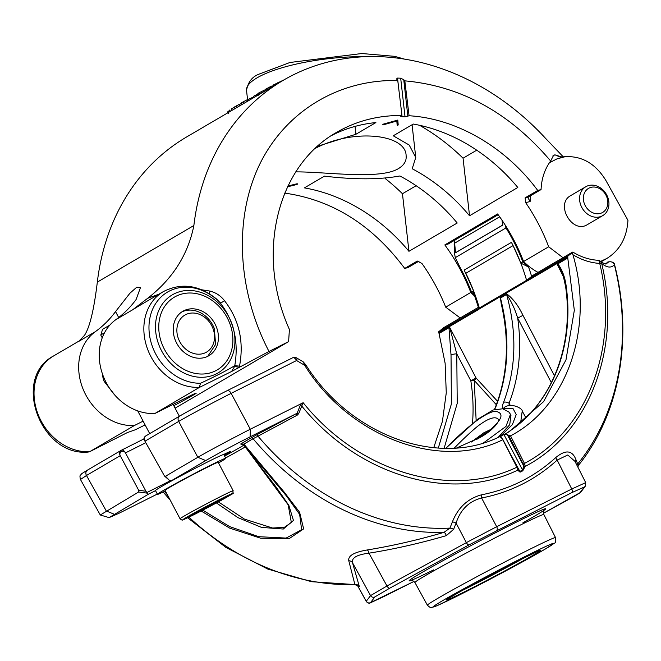 <?xml version="1.0" encoding="UTF-8"?>
<svg xmlns="http://www.w3.org/2000/svg" width="661" height="661" viewBox="0 0 661 661"><rect width="100%" height="100%" fill="white"/><g stroke="black" fill="none" stroke-linecap="round" stroke-linejoin="round"><path stroke-width="0.99" d="M476.622 439.425L481.01 436.995C501.633 421.759 506.268 413.142 494.924 411.142C484.298 413.447 467.971 425.841 445.935 448.307M445.787 448.307L477.688 419.239L493.172 409.969L502.699 408.787L508.796 411.952L510.474 414.282L505.971 426.411L483.48 442.911M474.251 294.632A55.788 46.419 -120.4 0 1 471.508 292.013L473.54 290.815L473.441 292.468L478.746 308.274A1.074 0.892 59.6 0 0 478.581 309.513L438.805 332.83L438.681 331.764L443.498 327.773L478.432 307.291M572.228 252.304L572.104 252.907L572.228 252.304L533.534 274.984L526.586 280.314A172.736 143.71 59.6 0 0 513.076 245.595L511.432 242.364L513.076 245.595L465.831 273.29A172.736 143.71 -120.4 0 1 479.332 308.009L438.681 331.764M383.058 596.957A3.222 1.785 -116.7 0 0 383.116 596.924L370.21 602.906C369.507 603.708 368.177 603.196 366.227 601.386L366.252 601.287A3.222 3.214 37.1 0 0 370.573 602.592L414.042 581.399L383.116 596.924A3.222 1.785 -116.7 0 0 383.173 596.9M496.353 404.772L474.226 380.406L476.143 420.462M438.309 448.051L451.397 403.945L451.033 355.089L448.959 327.674L439.044 333.483L438.805 332.83M439.044 333.483L445.126 363.253L446.266 392.857L442.432 421.33L433.74 447.695M577.797 466.963L578.631 465.113C619.778 413.951 633.288 337.581 614.606 264.797L614.383 264.78C611.169 268.184 606.93 267.738 601.667 263.45L599.725 263.417C590.488 262.838 581.564 259.947 572.947 254.741L572.104 252.907L567.84 256.047L567.774 258.021L557.859 263.838C562.453 270.085 565.287 277.967 566.345 287.494C574.318 346.876 551.621 403.565 508.871 431.633L508.805 431.674A4.288 2.371 -123.8 0 0 508.747 431.716M572.947 254.741C594.289 327.707 567.394 406.226 510.54 435.839L504.938 434.062L509.35 431.592L543.59 401.648L565.99 359.873L574.326 310.331L567.774 258.021M567.84 256.047L527.775 279.537A1.074 0.892 59.6 0 0 527.61 280.768L526.668 281.181A1.074 0.892 59.6 0 1 526.586 280.314L479.332 308.009A1.074 0.892 59.6 0 0 479.415 308.877L526.668 281.181M498.848 419.892C495.94 415.686 488.843 417.826 477.556 426.312C470.582 432.087 462.832 439.35 454.305 448.084M510.474 414.282L510.97 415.224L509.73 424.692L498.163 437.384M500.311 436.4L512.374 424.626L516.224 414.563L512.911 408.349L503.608 408.382C501.939 408.506 501.922 406.507 503.558 402.384C516.191 368.888 517.208 332.913 506.607 294.459L500.484 298.045C510.408 336.862 508.846 373.151 495.8 406.928L494.618 409.49M504.938 434.062L500.08 436.5L500.203 437.136M305.779 364.831C350.156 435.302 438.136 467.765 500.08 436.5L502.36 438.879L502.509 439.871C438.904 471.243 348.934 436.128 304.961 365.748L303.176 361.815L305.779 364.831L304.961 365.748M109.148 517.629L100.282 514.993L138.653 491.999L138.661 490.264L120.195 455.652A3.032 2.975 63.6 0 1 121.417 451.62A3.032 2.975 63.6 0 1 125.441 452.851L145.924 491.247L148.279 494.271L109.115 517.613L118.922 513.308L157.31 494.064M100.282 514.993L80.46 479.498L86.475 475.49L106.289 510.961L114.221 514.233M169.588 480.539L164.473 475.994L165.473 476.275L197.829 457.305C208.397 451.149 233.548 437.689 250.296 429.237L301.333 403.615L302.374 404.524L298.665 413.687A2.148 0.529 22 0 0 297.086 413.265L296.054 413.786L297.202 415.174L258.013 436.169L256.823 434.74L296.054 413.786L250.155 436.822C232.722 445.663 217.923 453.578 205.761 460.568L171.662 480.555L169.588 480.539L165.473 476.275M146.098 435.748A4.288 3.569 59.6 0 0 145.932 435.839A4.288 4.288 0 0 0 143.941 438.483A3.032 0.595 60.4 0 0 144.916 441.16L164.473 475.994M297.086 413.265L300.185 405.639A2.148 0.512 -157.7 0 1 301.788 406.085C358.072 475.523 449.984 503.004 517.687 470.161L516.861 467.211L517.29 466.997L518.009 469.17A1.074 0.529 172.4 0 1 517.646 469.649M298.665 413.687L297.202 415.174M202.795 510.16L229.59 526.569L258.765 536.691L286.13 538.079L301.614 529.701L299.664 514.415L286.18 495.634L243.446 444.63A4.288 0.768 -37.4 0 0 243.455 444.638A4.288 0.768 -37.4 0 0 244.281 444.539L284.263 492.164L299.607 512.283L303.647 528.883L289.088 538.682L260.674 538.211L229.673 528.122L201.159 511.003M248.743 451.422L243.331 444.489L243.909 444.101L244.281 444.539M218.37 501.873L244.487 519.133L272.621 528.032L284.47 527.288L291.344 522.471L288.163 504.839L246.082 448.042L276.521 487.595L288.849 505.368L293.443 520.463L283.288 529.04L261.508 527.395L237.968 517.646L216.403 502.947M511.399 455.784L519.877 471.4L522.562 470.054L523.735 466.286A1.074 0.537 6 0 0 525.181 466.402L522.777 470.814L520.075 472.169L517.687 470.161A1.074 0.669 174.5 0 0 518.059 469.591L518.307 470.516L519.877 471.4A1.074 0.595 63.9 0 1 520.075 472.169M523.735 466.286L523.686 465.914A1.074 0.487 -3.8 0 0 525.181 465.865L525.181 466.402C589.447 433.087 622.208 347.636 601.667 263.45L600.353 261.235A4.288 4.288 0 0 0 597.883 260.269C589.298 259.748 580.945 257.013 572.831 252.056M517.761 468.889A1.074 0.529 172.4 0 1 518.009 469.17L518.059 469.591A1.074 0.669 174.5 0 0 517.968 469.36M565.114 501.41A3.222 1.429 61.3 0 0 565.163 501.393L543.466 513.242L580.011 492.685L584.299 487.008L571.699 492.701A3.222 1.785 -116.7 0 0 571.765 489L585.704 482.629L574.971 461.361L567.758 454.991L557.173 460.073C535.575 479.688 510.383 492.329 481.605 498.006C468.971 501.269 460.461 509.639 456.09 523.099L453.628 529.321L446.349 535.633A4.288 1.876 73.7 0 0 443.944 532.369L449.934 528.114A246.396 204.993 59.6 0 1 258.013 436.169L253.072 438.722A2.148 1.785 59.6 0 0 250.775 438.078L256.823 434.74M571.699 492.701L469.128 544.821A3.222 1.429 -118.7 0 1 466.352 542.615L496.684 526.693L481.605 498.006A4.288 2.297 79.1 0 1 481.373 494.849C509.871 489.239 534.716 476.771 555.926 457.429C565.725 449.422 572.418 450.232 576.012 459.841L577.697 463.989L578.714 464.724M496.618 530.395A3.222 1.785 -116.7 0 0 496.684 526.693L571.765 489L557.173 460.073A4.288 2.33 47.5 0 1 555.926 457.429M577.103 465.584A4.288 3.346 157.8 0 1 577.697 463.989A246.396 204.993 59.6 0 0 614.383 264.78A4.288 4.148 42.1 0 0 607.889 262.475L605.245 263.846M522.95 315.33L517.703 318.139C514.977 309.1 511.275 301.201 506.607 294.459A4.288 3.569 -120.4 0 0 506.235 293.501C512.762 298.26 518.34 305.539 522.95 315.33L554.513 375.902M502.36 438.879L516.861 467.211C450.075 499.476 358.444 471.814 303.159 402.706L301.333 403.615L300.185 405.639M508.871 431.633A4.288 2.371 -123.8 0 0 508.805 431.674C551.076 404.111 573.872 347.141 565.816 288.08A4.288 1.008 -7.3 0 1 566.345 287.494M565.816 288.08C564.155 278.768 562.371 272.489 560.478 269.258L557.917 264.945L557.859 263.838L557.182 264.235L563.321 276.604M557.917 264.945L557.182 264.235M144.916 441.16A4.288 3.569 59.6 0 1 145.932 435.839L179.676 416.058C192.715 408.564 208.529 400.095 227.144 390.668A4.288 2.38 63.3 0 0 227.07 390.709C208.529 400.103 192.789 408.523 179.85 415.967A4.288 3.569 59.6 0 0 179.676 416.058A4.288 3.569 59.6 0 0 178.693 421.429C189.335 415.207 214.338 401.83 231.152 393.361L250.296 429.237L250.155 436.822M227.219 390.626L292.501 357.857A4.288 2.38 63.3 0 1 292.583 357.816L292.583 357.816A4.288 2.38 63.3 0 1 296.591 360.518L231.152 393.361A4.288 2.38 63.3 0 0 227.144 390.668L292.583 357.816A4.288 4.288 0 0 1 296.698 357.965A4.288 1.38 120.7 0 1 296.591 360.518L304.581 365.26M453.628 529.321A4.288 1.487 21.6 0 0 449.934 528.114L452.388 521.893A4.288 1.487 21.6 0 1 456.09 523.099L466.352 542.615L386.974 585.977A3.222 1.429 61.3 0 0 389.75 588.183L374.861 596.916A3.222 3.214 37.1 0 1 370.548 595.611L386.974 585.977L368.97 553.166A4.288 1.834 81 0 0 367.276 549.96C392.361 545.87 417.917 540.012 443.944 532.369A248.908 207.083 -120.4 0 1 253.072 438.722L243.909 444.101L240.678 444.002L250.775 438.078M243.322 444.489L240.678 444.002L243.917 445.06L241.207 444.473M452.388 521.893C458.015 507.665 467.674 498.642 481.373 494.849M507.326 434.731L523.686 465.914L523.157 464.063L524.454 463.402L525.181 465.865M525.916 417.793L522.223 411.076L520.637 422.652M503.608 408.382A4.288 3.892 -107.7 0 1 505.715 406.606L505.715 406.606C512.391 403.078 522.57 408.523 522.223 411.076M449.711 328.385L448.959 327.674L449.637 327.278L456.776 353.858L457.222 403.367L444.134 448.282M505.103 224.938A34.331 28.563 59.6 0 0 505.979 227.929L455.28 257.65L454.57 253.659L454.652 243.504L455.553 252.766L502.798 225.062L502.096 220.344M455.28 257.65L459.775 266.854A172.736 143.71 59.6 0 1 471.508 292.013M563.362 156.938L545.589 138.389A244.62 203.514 59.6 0 0 283.288 80.295L186.741 136.893A244.62 203.514 59.6 0 0 97.324 282.123C93.994 309.736 89.722 327.468 84.492 335.334L78.659 341.448L95.349 331.665A52.574 43.733 59.6 0 0 83.269 389.577A52.574 43.733 59.6 0 0 134.357 425.535L143.123 421.14M78.659 341.448L79.221 340.969M89.756 451.67L127.466 432.517L89.665 451.711L134.357 425.535M525.677 202.663L525.131 197.829L528.478 196.953L527.965 197.862L530.13 201.498L525.677 202.663C535.129 216.461 542.797 231.168 548.688 246.784L523.586 261.492A172.736 143.71 59.6 0 0 497.609 213.966L444.82 244.917A172.736 143.71 59.6 0 1 470.797 292.443L445.704 307.158C439.548 291.699 431.625 277.141 421.941 263.475L417.298 261.045L404.706 268.432L408.035 267.556L419.099 261.07M408.944 251.304L457.214 223.005A172.736 143.71 59.6 0 0 399.88 175.975C379.687 179.685 354.536 179.742 324.427 176.14L304.407 187.881A172.736 143.71 -120.4 0 1 408.944 251.304L402.458 193.731A193.119 160.664 59.6 0 0 385.206 178.52M296.83 183.791L297.442 183.824L297.161 184.419L296.839 183.816L287.791 186.03M297.433 183.824L297.161 184.419L287.411 186.832M241.752 104.645L241.546 102.769L245.95 100.373L246.14 102.075M283.288 80.295A244.62 203.514 59.6 0 0 193.871 225.525C188.079 254.584 172.67 278.843 147.651 298.309L132.58 309.835L137.397 306.828M229.863 111.61L229.904 109.908L230.086 111.486M234.787 109.007L234.853 106.743L239.092 104.43L239.274 106.099M234.572 106.95L235.06 108.569M238.662 104.851L239.827 104.19L239.993 105.677M241.546 102.769L241.05 103.058L241.265 104.934L241.091 103.562L239.827 104.19M284.106 79.816L273.034 85.137L272.803 86.442M53.599 355.949A52.574 43.733 -120.4 0 0 37.859 413.803A52.574 43.733 -120.4 0 0 89.665 451.711L88.111 452.074C40.635 456.726 11.402 377.927 53.599 355.949L79.494 340.77M95.349 331.665A128.746 107.115 59.6 0 0 115.551 311.587L129.936 293.203L136.736 287.221L140.52 287.436L136.092 299.549A128.746 107.115 59.6 0 1 115.89 319.618A52.574 43.733 59.6 0 0 103.81 377.53A52.574 43.733 59.6 0 0 154.897 413.497L187.534 397.112A21.458 0.644 -27.8 0 1 196.243 393.121A21.458 0.644 -27.8 0 1 173.785 405.68M253.841 97.109L252.254 98.15M404.706 268.432C372.25 224.922 332.219 199.812 284.618 193.103M400.789 116.386L401.962 115.477C378.125 115.303 356.37 120.913 336.689 132.316C276.686 165.969 255.477 254.378 289.411 329.467L288.609 341.621L175.091 408.168M400.996 116.105L401.888 116.716L401.764 115.609M525.131 197.829L537.723 190.451C505.615 147.081 456.462 118.534 409.076 115.749L405.036 116.848A172.736 143.71 59.6 0 0 401.888 116.716M315.206 148.403C353.387 128.226 405.92 134.018 406.118 155.699C406.664 160.838 404.119 165.143 398.476 168.596C379.703 180.098 324.65 171.62 295.707 171.893M413.274 124.053A172.736 143.71 -120.4 0 1 517.811 187.476L469.541 215.775A172.736 143.71 59.6 0 0 412.2 168.745L415.761 157.475L409.2 145.04L393.254 135.794L413.274 124.053M317.511 146.288L355.932 134.257L375.886 122.566A172.736 143.71 59.6 0 0 331.335 135.645M382.727 124.301L383.058 124.888L382.727 124.301L397.806 120.062L398.186 124.921L397.715 125.474L397.377 120.872L397.815 120.095M397.715 125.474L397.129 125.003L396.807 120.666M102.323 373.581A25.746 21.425 -120.4 0 0 104.132 381.356L115.221 395.559M207.736 356.329L215.593 344.464L214.346 328.591A25.746 21.425 59.6 0 0 181.626 312.05M402.458 193.731L416.141 185.708M397.377 120.872L383.058 124.888M552.968 155.789L554.967 154.814L560.206 157.087L565.304 156.665L556.967 158.88L549.374 162.804M528.478 196.953L541.062 189.575C541.549 178.586 544.747 169.059 550.654 160.995L553.563 155.376L554.967 154.814M562.346 157.111L556.289 155.31M407.878 116.386L403.747 79.692L400.682 78.205A213.024 177.222 59.6 0 0 397.534 78.081L396.864 79.411L396.55 78.808M401.962 115.477L397.757 80.526C338.126 79.188 284.717 111.94 259.079 165.589C233.664 219.386 237.481 290.964 269.002 351.462L288.609 341.621M209.041 293.525A4.288 1.33 102.1 0 0 209.975 291.088L201.745 289.791M159.078 294.12L147.651 298.309M216.321 298.846L220.179 302.763A4.288 1.231 141.5 0 0 224.426 300.598C220.675 295.74 215.858 292.567 209.975 291.088M200.556 383.256L199.242 387.495L231.614 371.465L239.265 367.367L234.589 366.442L234.779 365.624C227.69 370.036 216.287 375.919 200.556 383.256A50.054 41.643 -120.4 0 1 151.898 345.1A50.054 41.643 -120.4 0 1 169.58 290.956A50.054 41.643 -120.4 0 1 220.179 302.763C233.961 320.899 238.828 341.853 234.779 365.624L239.522 366.177C244.14 341.365 239.108 319.503 224.426 300.598M269.002 351.462L239.265 367.367L239.522 366.177M176.661 343.133A25.746 21.425 -120.4 0 1 175.124 339.737A25.746 21.425 -120.4 0 1 182.8 311.298A25.746 21.425 -120.4 0 1 214.304 322.684A25.746 21.425 -120.4 0 1 208.843 355.725A25.746 21.425 -120.4 0 1 176.661 343.133M409.076 115.749L404.829 80.857L403.747 79.692M476.738 150.187L463.055 158.21L469.541 215.775M419.545 125.293A193.119 160.664 -120.4 0 1 463.055 158.21M257.889 95.184L257.765 94.052L253.741 96.184L253.89 97.531M256.608 94.573L256.749 95.853M258.253 94.969L258.071 93.325L266.168 89.26M266.243 90.284L266.086 88.904L272.035 85.922L272.134 86.831M272.2 86.798L272.778 86.194M228.714 111.122L229.144 110.66M234.589 107.198L231.647 108.726L231.837 110.453M231.647 108.726L231.482 110.668M228.202 111.585L227.756 112.849M227.706 111.825L227.814 112.816M227.657 112.015L227.648 112.915M227.615 112.04L227.715 112.874M245.95 100.373L247.173 99.761L247.354 101.364M247.189 99.902L252.188 97.588L252.287 98.472M127.342 432.583L135.596 429.667L145.098 424.899M550.654 160.995C509.507 112.651 460.899 85.938 404.829 80.857M397.757 80.526L396.864 79.411M355.932 134.257L355.048 126.4M445.704 307.158L460.221 317.966M537.723 190.451L541.062 189.575M548.688 246.784L563.023 257.707M600.576 261.417L606.864 258.451C619.861 250.296 626.884 237.588 627.95 220.32L605.873 180.436C595.652 163.788 582.126 155.864 565.304 156.665M585.795 186.749L570.724 195.582C554.81 203.976 572.294 234.399 587.406 224.6L602.725 215.626A16.74 13.922 59.6 0 0 606.715 194.937A16.74 13.922 59.6 0 0 585.795 186.749A16.74 13.922 59.6 0 0 582.25 208.223A16.74 13.922 59.6 0 0 602.725 215.626M199.242 387.495L154.897 413.497M185.7 314.636A21.458 17.855 59.6 0 0 179.271 340.688A21.458 17.855 59.6 0 0 204.117 353.263A21.458 17.855 59.6 0 0 212.949 328.418A21.458 17.855 59.6 0 0 185.7 314.636M498.163 214.726L448.15 244.041L444.82 244.917M470.797 292.443A55.788 46.419 59.6 0 0 474.813 296.169M523.586 261.492A55.788 46.419 59.6 0 0 538.013 272.365M102.232 337.845L100.786 335.094A14.484 0.438 -27.8 0 1 100.786 335.077A14.484 0.438 -27.8 0 1 102.819 333.747A14.484 0.438 -27.8 0 1 104.529 332.772M605.972 195.193A13.947 11.601 59.6 0 0 584.778 192.326A13.947 11.601 59.6 0 0 596.04 213.685A13.947 11.601 59.6 0 0 605.972 195.193M505.979 227.929A172.736 143.71 59.6 0 1 522.859 261.905A55.788 46.419 59.6 0 0 528.585 267.044L520.827 263.103L513.085 245.586M511.432 242.364L464.187 270.06L473.54 290.815M449.637 327.278L476.077 378.018L470.83 380.827L456.776 353.858A4.288 1.124 -8.3 0 0 451.033 355.089M551.34 382.694L517.703 318.139C522.008 348.669 519.133 377.034 509.077 403.227L509.135 405.771M503.558 402.384A4.288 2.033 21.2 0 1 509.077 403.227L510.399 405.606M502.947 311.736L500.113 297.086A4.288 3.569 -120.4 0 1 500.484 298.045L501.187 303.556C509.714 340.754 507.764 375.39 495.312 407.457A4.288 1.958 21.7 0 1 495.8 406.928M606.484 263.665L607.889 262.475M510.54 435.839L524.454 463.402C587.877 430.237 619.654 345.802 599.725 263.417C599.353 260.971 598.519 259.98 597.222 260.442M492.412 428.799L471.433 441.978M575.475 462.353A4.288 3.346 157.8 0 1 576.012 459.841M302.374 404.524L303.159 402.706M187.65 517.761L225.897 547.432L267.722 569.038L311.471 581.697L354.907 584.564A4.288 4.173 167.1 0 1 359.361 586.621L358.477 586.2M446.349 535.633C420.082 543.284 394.295 549.126 368.97 553.166C356.824 554.703 351.355 557.917 352.536 562.8A4.288 4.04 -18.3 0 0 348.793 560.792C347.843 555.827 354.007 552.208 367.276 549.96M188.922 517.15A248.908 207.083 59.6 0 0 354.907 584.564L348.793 560.792M199.597 510.309L225.145 497.485L198.143 512.242L190.112 515.877L199.597 510.309M198.143 512.242L197.705 511.424M215.66 503.054L215.172 502.137M233.201 490.776L218.196 462.312A30.042 0.901 152.2 0 0 206.001 467.897A30.042 0.901 152.2 0 0 178.71 482.233A30.042 0.901 152.2 0 0 165.052 490.338L180.056 518.794C181.626 520.042 182.477 520.405 182.61 519.893C181.775 520.719 195.036 514.357 211.289 505.69C241.48 488.562 231.168 495.717 233.201 490.776A30.042 0.901 152.2 0 0 221.005 496.353A30.042 0.901 152.2 0 0 193.714 510.697A30.042 0.901 152.2 0 0 180.056 518.794M218.535 462.956A38.627 1.157 152.2 0 0 225.789 458.313A38.627 1.157 152.2 0 0 210.107 465.484A38.627 1.157 152.2 0 0 175.016 483.926A38.627 1.157 152.2 0 0 157.458 494.337A38.627 1.157 152.2 0 0 165.39 490.983M157.458 494.337L155.459 490.545A38.627 1.157 -27.8 0 1 173.017 480.134A38.627 1.157 -27.8 0 1 208.108 461.692A38.627 1.157 -27.8 0 1 223.79 454.52L225.789 458.313M522.859 261.905L520.827 263.103M100.786 335.077L102.579 329.285L109.792 325.154M234.589 366.442L231.614 371.465M275.026 84.211L275.125 85.079M273.034 85.137L273.158 86.236M374.861 596.916L370.573 602.592M359.361 586.621L352.536 562.8L370.548 595.611L366.252 601.287L357.444 585.291M497.593 401.334L476.077 378.018A4.288 1.545 -40.3 0 1 474.226 380.406A4.288 1.099 -8.9 0 1 470.83 380.827C473.078 395.278 473.631 409.49 472.491 423.486M567.386 257.451L527.61 280.768M479.415 308.877L478.581 309.513M580.011 492.685A3.222 3.214 37.1 0 0 581.077 491.776C579.416 493.073 583.374 490.908 573.599 496.692L565.163 501.393M286.998 537.93L288.981 538.707M120.219 455.702L86.475 475.49A4.288 3.569 59.6 0 1 87.459 470.12L121.211 450.331A4.288 3.569 59.6 0 0 120.195 455.652M147.915 493.246L138.653 491.999M145.924 491.247L138.661 490.264M503.955 434.583L522.562 470.054A1.074 0.595 62.8 0 1 522.777 470.814M517.158 467.071L502.732 439.268M144.949 441.209L178.693 421.429L197.829 457.305L205.761 460.568M584.299 487.008A3.222 3.214 37.1 0 0 585.365 486.099L585.704 482.629M469.128 544.821L389.75 588.183M455.553 252.766A4.288 3.569 -120.4 0 1 455.536 252.709L502.781 225.004A4.288 3.569 -120.4 0 0 502.798 225.062M455.512 252.725A4.288 0.868 -12.4 0 1 455.536 252.709A34.331 28.563 -120.4 0 1 454.702 243.157L499.65 216.808M454.198 243.983A4.288 1.471 2.7 0 1 454.173 243.818A4.288 1.471 2.7 0 1 454.702 243.157A55.788 46.419 -120.4 0 1 454.933 240.067M502.054 220.287A34.331 28.563 59.6 0 0 502.781 225.004A4.288 0.868 167.6 0 1 502.814 224.996M454.57 253.659L454.165 244.14L454.652 243.504M243.603 101.645L243.81 103.438M97.324 282.123L193.871 225.525M118.683 317.528L115.551 311.587M366.838 56.623A85.831 22.433 173.6 0 0 257.046 77.858A85.831 22.433 173.6 0 0 246.536 90.483C247.875 82.394 251.907 76.998 258.608 74.305L289.948 62.481L361.815 53.524L394.667 56.35L404.441 59.102M530.461 195.788L530.13 201.498M398.6 87.549L397.534 78.081M174.124 293.864A45.245 37.644 59.6 0 0 176.611 368.507A45.245 37.644 59.6 0 0 234.919 339.233A45.245 37.644 59.6 0 0 174.124 293.864M176.14 296.194A42.213 35.116 59.6 0 0 178.462 365.83A42.213 35.116 59.6 0 0 232.862 338.523A42.213 35.116 59.6 0 0 176.14 296.194M199.49 387.329A52.574 43.733 -120.4 0 1 147.684 349.421A52.574 43.733 -120.4 0 1 163.424 291.567L137.372 306.844M263.458 90.483L263.607 91.829M261.112 91.648L261.285 93.193M259.046 92.755L259.228 94.399M269.638 87.021L269.779 88.219M267.259 88.252L267.408 89.607M228.202 111.246L228.342 112.502M236.498 105.81L236.696 107.611M239.753 104.24L239.918 105.719M405.036 116.848L400.682 78.205M132.58 309.835L115.89 319.618M531.667 276.562A177.024 147.279 59.6 0 0 528.585 267.044M506.235 293.501L500.113 297.086M614.606 264.797C614.284 260.401 606.046 261.979 607.657 262.392L607.657 262.392A4.288 3.569 59.6 0 0 607.294 262.648M508.805 435.64L523.157 464.063M502.162 438.747L500.774 436.186M179.131 476.804L171.703 480.539M164.457 491.42A248.908 207.083 59.6 0 0 167.497 494.982M125.441 452.851A4.288 2.38 -116.7 0 0 121.45 450.199A4.288 2.38 -116.7 0 0 121.376 450.24A4.288 3.569 59.6 0 0 121.211 450.331A4.288 4.288 0 0 1 121.45 450.199L143.966 438.904L121.533 450.166M146.99 492.47L170.488 480.679M145.775 442.705L125.466 452.901M87.632 470.021A4.288 3.569 59.6 0 0 87.459 470.12C79.667 474.838 82.022 473.607 80.601 475.028C79.824 475.226 79.783 476.713 80.46 479.498M155.509 490.644L148.279 494.271M522.917 522.793A77.172 2.313 152.2 0 0 514.374 523.14A77.172 2.313 152.2 0 0 422.453 572.203A77.172 2.313 152.2 0 0 433.583 569.898M245.231 446.943A60.118 1.801 -27.8 0 1 225.616 457.982M224.228 455.355A24.465 0.735 152.2 0 0 223.616 454.495L229.615 451.719M224.6 456.057A57.97 1.743 152.2 0 0 243.859 445.167M220.981 498.857A27.894 0.835 152.2 0 0 182.981 519.62A27.894 0.835 152.2 0 0 218.923 501.575A27.894 0.835 152.2 0 0 220.981 498.857M555.546 537.649A72.429 2.173 152.2 0 0 490.462 569.501A72.429 2.173 152.2 0 0 427.403 605.212C429.724 607.368 431.112 608.128 431.575 607.476L437.21 605.616L460.75 594.313L495.015 576.64L544.333 549.597L554.224 543.251C555.612 543.069 556.058 541.202 555.546 537.649L543.871 514.539A72.884 2.19 -27.8 0 0 514.291 528.073A72.884 2.19 -27.8 0 0 448.051 562.875A72.884 2.19 -27.8 0 0 414.934 582.523C412.811 580.457 411.423 579.755 410.762 580.408L410.77 580.408M460.824 594.272A68.141 2.041 152.2 0 0 553.654 543.557A68.141 2.041 152.2 0 0 465.84 587.637A68.141 2.041 152.2 0 0 460.824 594.272M467.988 590.075A53.177 1.595 152.2 0 0 540.425 550.497A53.177 1.595 152.2 0 0 471.904 584.894A53.177 1.595 152.2 0 0 467.988 590.075M458.924 592.107A51.029 1.529 152.2 0 0 468.029 587.612A51.029 1.529 152.2 0 0 526.933 556.256M276.034 83.617L276.133 84.492M277.546 82.815L277.637 83.608M280.512 81.361L280.578 81.89M498.873 419.652C499.741 416.951 499.328 426.428 481.01 436.995L456.768 447.918M216.337 298.855C198.986 284.949 181.345 282.511 163.424 291.567M258.137 95.506L257.897 93.449M228.4 113.345L228.169 111.288M415.761 157.475L412.076 124.755M137.711 410.878L149.708 433.624M173.091 404.367L179.354 416.248M601.105 261.822L606.864 258.451M454.165 244.149L454.446 240.348M606.534 263.64L606.542 263.632C606.12 264.574 604.055 263.78 600.353 261.235M607.657 262.392L605.187 263.838M585.365 486.099L581.077 491.776M171.662 480.555L179.09 476.829M296.698 357.965L303.176 361.815M163.151 492.04L170.208 500.113M355.403 584.845L358.378 585.968L357.733 585.084M366.227 601.386L357.337 585.233M494.345 409.572L495.312 407.457M471.334 442.027L483.951 432.699L492.709 428.526M427.403 605.212L414.934 582.523M544.482 509.904L544.482 509.904C543.747 509.499 543.54 511.044 543.871 514.539M539.409 550.563L510.49 564.494L472.879 584.365L447.175 599.188M247.578 99.712L246.536 90.483M266.003 91.185L265.772 89.128"/></g></svg>
